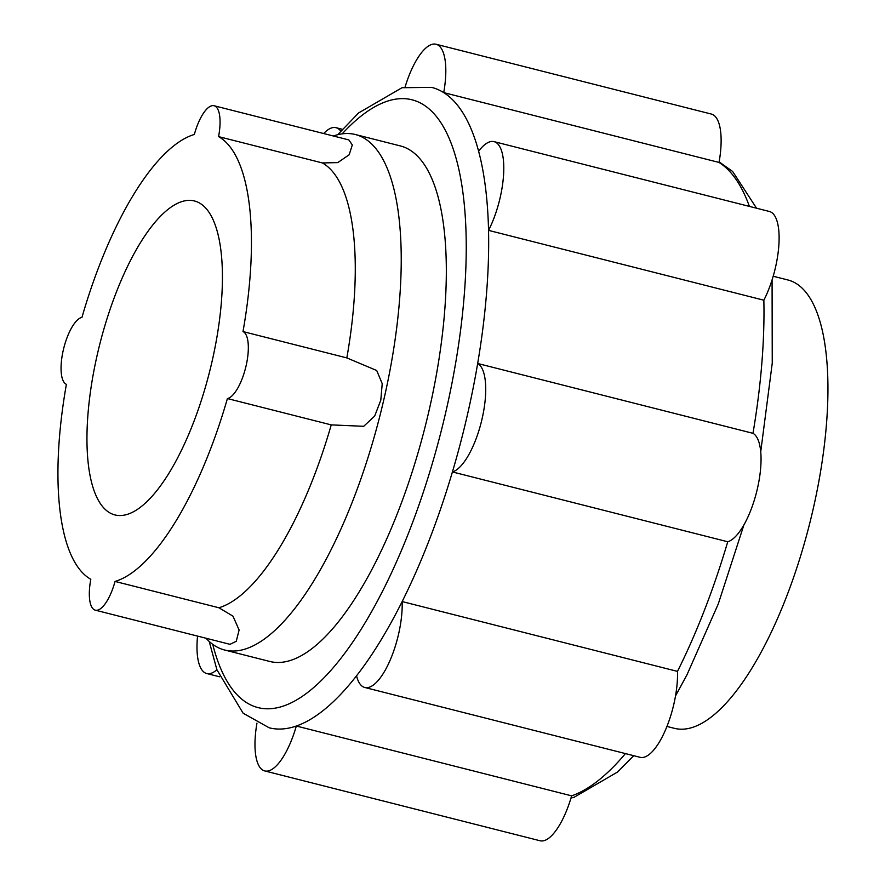 <?xml version="1.0" encoding="UTF-8"?>
<svg xmlns="http://www.w3.org/2000/svg" width="885" height="885" viewBox="0 0 885 885"><rect width="100%" height="100%" fill="white"/><g stroke="black" fill="none" stroke-linecap="round" stroke-linejoin="round"><path stroke-width="1.33" d="M773.191 276.242L788.059 280.014A231.25 80.823 104.2 0 1 811.125 517.703A231.25 80.823 104.2 0 1 678.872 729.085A231.25 80.823 104.2 0 1 674.359 728.322L666.936 726.441M337.716 134.708L358.591 112.948L402.033 87.715L431.615 87.372A330.359 115.459 104.2 0 1 443.728 92.615A330.359 115.459 104.2 0 1 478.619 151.235A330.359 115.459 104.2 0 1 488.542 230.377A330.359 115.459 104.2 0 1 477.668 363.492A330.359 115.459 104.2 0 1 466.716 417.864A330.359 115.459 104.2 0 1 452.423 471.937A330.359 115.459 104.2 0 1 402.155 601.568L677.479 671.394A56.352 19.691 -75.8 0 1 673.784 704.438A56.352 19.691 -75.8 0 1 640.087 757.306L364.764 687.479A56.352 19.691 104.2 0 1 356.544 675.808A330.359 115.459 104.2 0 1 296.331 726.021L571.644 795.847A56.352 19.691 -75.8 0 1 540.016 840.75L264.703 770.923A56.352 19.691 104.2 0 1 256.96 723.122M333.391 136.002A265.909 92.936 104.2 0 1 350.183 133.646A265.909 92.936 104.2 0 1 355.372 134.52A265.909 92.936 104.2 0 1 383.625 400.54A265.909 92.936 104.2 0 1 229.812 650.895A265.909 92.936 104.2 0 1 224.624 650.01A265.909 92.936 104.2 0 1 206.017 638.24M355.372 134.52L400.474 145.959A265.909 92.936 104.2 0 1 426.99 419.269A265.909 92.936 104.2 0 1 274.914 662.334A265.909 92.936 104.2 0 1 269.726 661.449L224.624 650.01M118.037 515.457A161.944 56.596 104.2 0 1 114.884 514.926A161.944 56.596 104.2 0 1 98.733 348.469A161.944 56.596 104.2 0 1 191.348 200.441A161.944 56.596 104.2 0 1 194.501 200.983A161.944 56.596 104.2 0 1 210.652 367.43A161.944 56.596 104.2 0 1 118.037 515.457M323.689 133.535A56.352 19.691 104.2 0 1 336.023 127.694A56.352 19.691 104.2 0 1 340.758 131.157M356.544 675.808A330.359 115.459 104.2 0 0 402.155 601.568A56.352 19.691 104.2 0 1 398.46 634.611A56.352 19.691 104.2 0 1 364.764 687.479M757.317 489.04A56.352 19.691 -75.8 0 0 752.98 433.318L477.668 363.492A56.352 19.691 104.2 0 1 481.993 419.213A56.352 19.691 104.2 0 1 452.423 471.937L727.747 541.764A56.352 19.691 -75.8 0 0 757.317 489.04M775.382 267.856A56.352 19.691 -75.8 0 0 769.386 211.471L494.073 141.644A56.352 19.691 104.2 0 1 500.058 198.03A56.352 19.691 104.2 0 1 488.542 230.377L763.855 300.203A56.352 19.691 -75.8 0 0 775.382 267.856M478.619 151.235A56.352 19.691 104.2 0 1 494.073 141.644M214.082 105.746L348.823 139.918L352.319 144.941L349.166 154.775L337.76 162.608L322.405 162.951L218.573 136.611A34.659 12.113 -75.8 0 0 214.082 105.746A34.659 12.113 -75.8 0 0 194.324 134.476A231.25 80.823 104.2 0 0 81.973 317.35A34.659 12.113 -75.8 0 0 63.344 349.885A34.659 12.113 -75.8 0 0 66.386 384.333A231.25 80.823 104.2 0 0 90.812 579.288A34.659 12.113 -75.8 0 0 95.292 610.163A34.659 12.113 -75.8 0 0 115.061 581.434L218.894 607.763L232.976 616.148L239.116 629.987L236.262 641.271L230.045 644.335L95.292 610.163M380.793 400.197L374.687 416.038L363.702 426.305L331.244 424.888L227.412 398.56A34.659 12.113 -75.8 0 0 246.041 366.025A34.659 12.113 -75.8 0 0 242.999 331.576L346.831 357.905L376.7 370.494L382.22 383.67L380.793 400.197M227.412 398.56A231.25 80.823 104.2 0 1 115.061 581.434M719.04 162.442L443.728 92.615A56.352 19.691 104.2 0 0 436.084 44.25L711.407 114.076A56.352 19.691 -75.8 0 1 719.04 162.442A330.359 115.459 104.2 0 1 749.396 206.404M264.703 770.923A56.352 19.691 104.2 0 0 296.331 726.021A330.359 115.459 104.2 0 1 269.184 727.802L243.121 713.21L216.913 669.768L209.203 641.437M216.902 669.757A56.352 19.691 104.2 0 1 206.714 673.529A56.352 19.691 104.2 0 1 197.554 636.094M405.098 86.995A56.352 19.691 104.2 0 1 436.084 44.25M218.573 136.611A231.25 80.823 104.2 0 1 242.999 331.576M763.855 300.203A330.359 115.459 104.2 0 1 752.98 433.318M342.185 133.856A313.511 109.574 104.2 0 1 406.06 98.777A313.511 109.574 104.2 0 1 445.487 413.461A313.511 109.574 104.2 0 1 321.863 679.957A313.511 109.574 104.2 0 1 212.721 644.324M331.244 424.888A231.25 80.823 104.2 0 1 218.894 607.763M322.405 162.951A231.25 80.823 104.2 0 1 346.831 357.905M727.747 541.764A330.359 115.459 104.2 0 1 677.479 671.394M625.429 753.589A330.359 115.459 104.2 0 1 571.644 795.847M719.14 161.878L732.647 171.48L756.542 208.218M772.074 279.903L772.251 363.127L760.735 451.693M336.023 127.694L342.395 129.31M206.714 673.529L219.568 676.782M743.953 524.783L718.277 603.924L687.014 674.724L675.509 695.975M633.715 755.69L617.52 772.052L574.077 797.285L571.013 798.005"/></g></svg>
